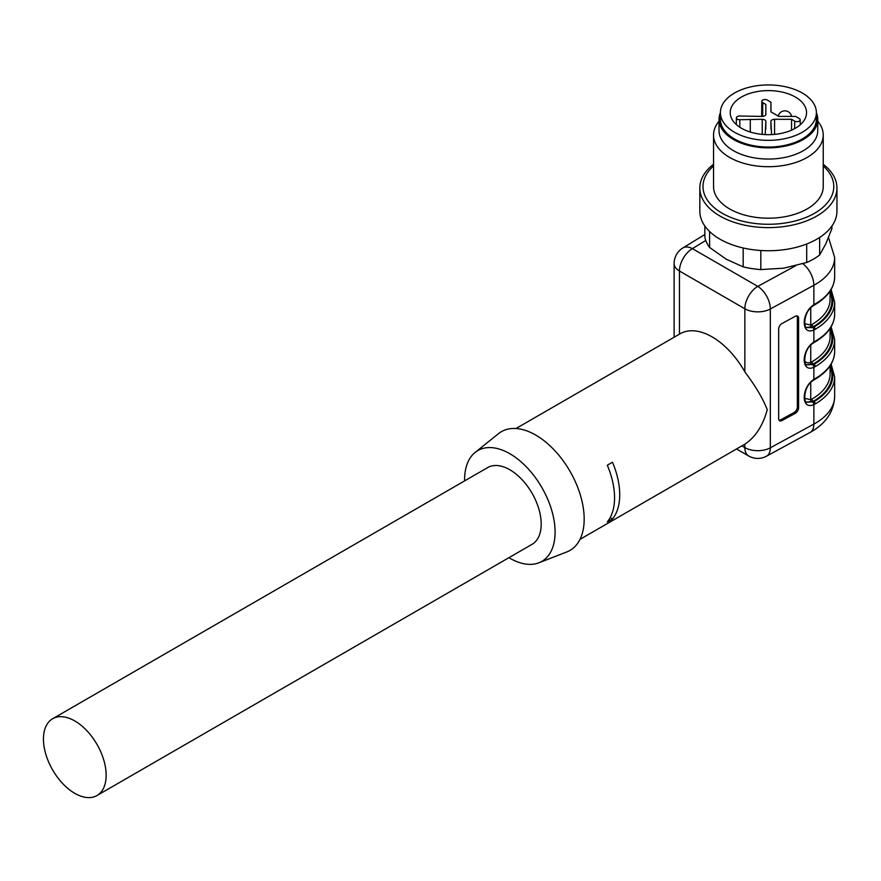 <?xml version="1.0" encoding="UTF-8"?>
<svg xmlns="http://www.w3.org/2000/svg" width="881" height="881" viewBox="0 0 881 881"><rect width="100%" height="100%" fill="white"/><g stroke="black" fill="none" stroke-linecap="round" stroke-linejoin="round"><path stroke-width="1.32" d="M798.604 407.771L798.604 318.206L797.349 317.435L797.349 407L798.604 407.771A4.57 2.709 -58.5 0 1 795.29 413.31L794.034 412.539L780.731 419.785L781.987 420.556L795.29 413.31M781.987 420.556A4.57 2.709 -58.5 0 1 779.597 420.722A4.57 2.709 -58.5 0 1 778.661 418.629L778.661 329.076A4.57 2.709 -58.5 0 1 781.987 323.525L795.29 316.29A4.57 2.709 -58.5 0 1 797.668 316.114A4.57 2.709 -58.5 0 1 798.604 318.206M804.628 398.322L810.74 399.655L812.018 399.049A61.703 35.625 0 0 0 830.089 373.863L830.089 365.791M804.628 323.69L810.74 325.023L812.018 324.417A61.703 35.625 0 0 0 830.089 299.232L830.089 291.159M831.113 326.84L834.659 339.526A66.273 38.257 180 0 1 815.255 366.584L813.868 367.267L813.868 379.392L815.255 378.533A66.273 38.257 0 0 0 834.659 351.475C834.351 362.432 827.755 371.738 814.881 379.37A1.828 1.057 -120 0 0 815.255 378.533M831.113 289.53L834.659 302.216A66.273 38.257 180 0 1 815.255 329.274L813.868 329.957C801.027 335.87 801.027 312.832 813.868 304.76L815.255 303.89A66.273 38.257 0 0 0 834.659 276.832C834.351 287.801 827.755 297.095 814.881 304.727A1.828 1.057 -120 0 0 815.255 303.89M814.881 304.727L813.648 305.509C802.657 311.929 803.868 329.131 806.886 327.578L812.778 327.611A1.828 1.145 67.8 0 1 813.868 329.957L813.868 342.081L815.255 341.211A66.273 38.257 0 0 0 834.659 314.154C834.351 325.122 827.755 334.417 814.881 342.048A1.828 1.057 -120 0 0 815.255 341.211M580.006 539.348L744.148 444.575A63.983 36.947 -120 0 0 744.852 444.156C755.347 437.273 762.814 425.787 767.263 409.676C762.902 398.52 755.435 385.933 744.852 371.914A63.983 36.947 -120 0 0 712.156 336.916A63.983 36.947 -120 0 0 680.165 333.745L516.013 428.518M831.113 364.161L834.659 376.848A66.273 38.257 180 0 1 815.255 403.905L813.868 404.588L813.868 424.08A66.273 38.257 0 0 0 834.659 396.252C834.032 411.614 825.838 423.684 810.068 432.461A18.281 10.242 -118.6 0 0 813.868 424.08L770.324 447.812L770.324 308.989A18.281 10.55 180 0 1 744.852 308.768L679.471 271.029L679.471 334.152M607.306 465.212L612.482 462.228A63.983 36.947 60 0 1 612.482 518.953L607.306 521.937A63.983 36.947 60 0 0 607.306 465.212M804.056 359.999C805.344 362.598 807.58 363.379 810.74 362.344L812.018 361.739A61.703 35.625 0 0 0 830.089 336.542L830.089 328.481M464.606 480.894A63.983 36.947 60 0 1 475.156 452.405L498.525 433.65A68.553 39.579 60 0 1 535.703 435.06A68.553 39.579 60 0 1 581.262 498.239A68.553 39.579 60 0 1 566.813 551.935L538.886 562.794A63.983 36.947 60 0 1 508.943 557.684M475.156 452.405A63.983 36.947 60 0 1 509.846 453.726A63.983 36.947 60 0 1 552.376 512.687A63.983 36.947 60 0 1 538.886 562.794M52.629 718.753L487.678 467.569A44.336 25.593 60 0 1 532.014 493.173A44.336 25.593 60 0 1 532.014 544.359L96.965 795.532A44.336 25.593 -120 0 0 106.149 775.236A44.336 25.593 -120 0 0 86.79 730.624A44.336 25.593 -120 0 0 52.629 718.753A44.336 25.593 -120 0 0 45.834 754.268A44.336 25.593 -120 0 0 74.797 793.341A44.336 25.593 -120 0 0 96.965 795.532M830.089 291.985A63.531 36.683 180 0 1 813.317 326.653L806.633 327.413M812.778 327.611L813.956 327.027A64.445 37.211 0 0 0 830.431 290.642M830.089 329.307A63.531 36.683 180 0 1 813.317 363.974L806.633 364.734M814.881 342.048L813.648 342.819C802.657 349.25 803.868 366.452 806.886 364.899L813.956 364.349A64.445 37.211 0 0 0 830.431 327.963M830.089 366.617A63.531 36.683 180 0 1 813.317 401.296L806.633 402.055M814.881 379.37L813.648 380.14C802.657 386.572 803.868 403.773 806.886 402.221L813.956 401.67A64.445 37.211 0 0 0 830.431 365.285M794.034 412.539A4.57 2.709 121.5 0 0 797.349 407M797.349 317.435A4.57 2.709 121.5 0 0 796.953 315.883M779.068 420.193A4.57 2.709 121.5 0 0 780.731 419.785M612.482 518.953L610.192 517.632M704.855 226.021L704.855 237.253A63.983 36.947 0 0 0 709.59 247.451L726.373 259.3L743.168 266.844A63.983 36.947 0 0 0 760.832 269.575L783.771 268.176L806.71 262.472A63.983 36.947 0 0 0 819.638 255.005L825.783 243.916L831.928 228.52L831.928 226.021M806.71 262.472L806.71 243.982M819.638 237.452L819.638 255.005M760.832 250.501L760.832 269.575M743.168 266.844L743.168 247.968M709.59 231.505L709.59 247.451M713.544 164.273A68.553 39.579 0 0 0 699.833 188.016L699.833 211.154A68.553 39.579 0 0 0 768.397 250.744A68.553 39.579 0 0 0 836.95 211.154L836.95 188.016A68.553 39.579 0 0 0 823.239 164.273M699.833 188.016A68.553 39.579 0 0 0 768.397 227.606A68.553 39.579 0 0 0 836.95 188.016M713.544 165.969A65.392 37.751 0 0 0 725.492 215.019A65.392 37.751 0 0 0 811.291 215.019A65.392 37.751 0 0 0 823.239 165.969M719.028 121.226A54.842 31.661 0 0 0 713.544 135.024L713.544 186.53A54.842 31.661 0 0 0 768.397 218.191A54.842 31.661 0 0 0 823.239 186.53L823.239 135.024A54.842 31.661 0 0 0 817.755 121.226M713.544 135.024A54.842 31.661 0 0 0 768.397 166.696A54.842 31.661 0 0 0 823.239 135.024M719.028 119.353L719.028 130.553A49.358 28.5 0 0 0 768.397 159.054A49.358 28.5 0 0 0 817.755 130.553L817.755 119.353A49.358 28.5 0 0 0 816.379 112.68A47.992 27.707 0 0 0 802.327 93.045A47.992 27.707 0 0 0 750.028 87.043A47.992 27.707 0 0 0 720.405 112.636A49.358 28.5 0 0 0 719.028 119.353A49.358 28.5 0 0 0 768.397 147.854A49.358 28.5 0 0 0 817.755 119.353M816.379 119.353A47.992 27.707 180 0 1 768.397 147.061A47.992 27.707 180 0 1 720.405 119.353L720.405 112.636A47.992 27.707 0 0 0 768.397 140.343A47.992 27.707 0 0 0 816.379 112.636L816.379 119.353M795.378 97.053A38.158 22.036 0 0 0 753.784 92.285A38.158 22.036 0 0 0 730.228 112.636A38.158 22.036 0 0 0 768.397 134.672A38.158 22.036 0 0 0 806.556 112.636A38.158 22.036 0 0 0 795.378 97.053M771.007 111.909L770.908 102.152L767.274 100.049A3.205 1.85 0 0 0 763.794 99.641A3.205 1.85 0 0 0 761.812 101.337A3.205 1.85 0 0 0 762.748 102.659L765.875 104.465L765.875 114.299A3.656 2.114 180 0 1 765.875 114.31A3.656 2.114 180 0 1 762.219 116.413L739.809 116.017A3.205 1.85 0 0 0 736.395 117.856A3.205 1.85 0 0 0 739.809 119.706L762.219 119.309A3.656 2.114 180 0 1 765.875 121.424L765.204 134.364A3.205 1.85 0 0 0 765.193 134.474A3.205 1.85 0 0 0 765.204 134.595L765.193 134.474M765.765 114.816L765.875 104.465M750.293 132.04L750.282 119.309M771.591 134.474L771.591 134.584A3.205 1.85 0 0 0 771.591 134.474A3.205 1.85 0 0 0 771.58 134.364L770.908 121.424A3.656 2.114 180 0 1 774.564 119.309L791.59 119.309L794.728 121.126A3.205 1.85 0 0 0 798.219 121.523A3.205 1.85 0 0 0 800.19 119.805A3.205 1.85 0 0 0 799.254 118.517L795.609 116.413L778.804 116.413L770.908 111.854L770.908 102.152M791.545 130.157L791.59 119.309M828.536 237.551L834.659 257.428A66.273 38.257 180 0 1 813.868 285.268L813.868 304.76A1.828 0.892 -124.3 0 1 813.648 305.509M802.866 263.716A18.281 10.242 -118.6 0 1 813.868 285.268L770.324 308.989A18.281 10.242 -118.6 0 0 757.77 286.38L795.686 265.732M812.778 402.254A1.828 1.145 67.8 0 1 813.868 404.588C801.027 410.502 801.027 387.475 813.868 379.392A1.828 0.892 -124.3 0 1 813.648 380.14M812.778 364.932A1.828 1.145 67.8 0 1 813.868 367.267C801.027 373.181 801.027 350.153 813.868 342.081A1.828 0.892 -124.3 0 1 813.648 342.819M811.786 402.011A1.828 1.178 -110.2 0 1 810.74 399.655L810.74 382.629M811.786 327.38A1.828 1.178 -110.2 0 1 810.74 325.023L810.74 307.998M741.89 445.885L744.852 447.592L744.852 444.156M744.852 371.914L744.852 308.768A18.281 10.55 -60 0 1 757.77 286.38L692.4 248.64A18.281 10.55 120 0 0 679.471 271.029A18.281 10.55 180 0 1 674.119 263.562L674.119 337.247M736.538 448.98L748.63 455.962A18.281 10.55 -60 0 1 744.852 447.592A18.281 10.55 0 0 0 770.324 447.812A18.281 10.242 -118.6 0 1 766.525 456.182L810.068 432.461M705.758 240.458L692.4 248.64A18.281 10.858 58.5 0 0 682.852 247.968A18.281 18.281 0 0 0 674.119 263.562M811.786 364.701A1.828 1.178 -110.2 0 1 810.74 362.344L810.74 345.319M812.018 361.739A1.828 1.057 60 0 0 813.317 363.974L813.956 364.349A1.828 1.057 -120 0 1 815.255 366.584M812.018 324.417A1.828 1.057 -120 0 0 813.317 326.653L813.956 327.027A1.828 1.057 -120 0 1 815.255 329.274M812.018 399.049A1.828 1.057 -120 0 0 813.317 401.296L813.956 401.67A1.828 1.057 -120 0 1 815.255 403.905M762.638 116.402L762.748 102.659M739.809 127.238L739.809 119.706M762.219 134.386L762.219 119.309M765.798 129.044L765.875 121.424M770.985 129.044L770.908 121.424M774.564 134.386L774.564 119.309M794.673 128.615L794.728 121.126M834.659 339.526L834.659 351.475M834.659 257.428L834.659 276.832M834.659 302.216L834.659 314.154M834.659 376.848L834.659 396.252M748.63 455.962A18.281 18.281 0 0 0 766.525 456.182M682.852 247.968L704.855 234.511M761.812 101.337L761.647 116.413M736.395 117.856L736.329 124.584M800.19 119.805L800.234 124.783M791.612 116.413A6.861 6.861 0 0 0 778.209 116.072"/></g></svg>

